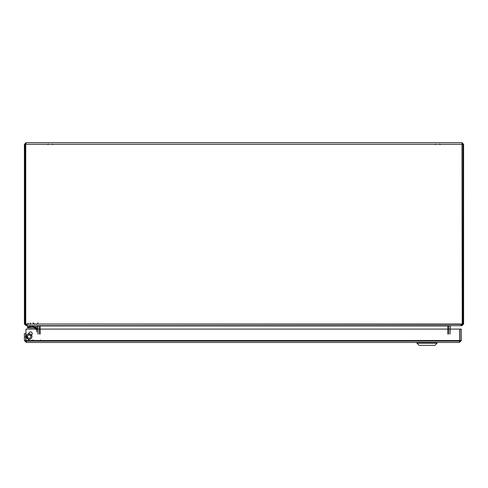 <?xml version="1.0" encoding="UTF-8"?>
<svg xmlns="http://www.w3.org/2000/svg" width="488" height="488" viewBox="0 0 488 488"><rect width="100%" height="100%" fill="white"/><g stroke="black" fill="none" stroke-linecap="round" stroke-linejoin="round"><path stroke-width="0.73" d="M448.759 325.667L448.728 334.115M461.959 325.667L463.6 324.026L463.6 144.302L461.959 142.667L462.246 324.026L461.959 325.667L450.369 325.667L450.082 334.115M39.272 334.115L39.241 325.667M37.631 325.667L37.918 334.115M40.199 325.667L40.223 334.115M447.801 325.667L40.223 325.947L447.777 325.947L447.777 334.115M447.777 325.947L449.411 325.667M40.223 325.947L38.589 325.667M461.001 325.667L26.999 325.667L25.077 324.026L461.001 324.313L461.001 325.667L462.923 324.026L461.001 324.313M26.041 324.313L26.041 325.667L24.4 324.026L26.041 324.313M462.246 324.026L463.6 324.026M26.999 324.313L26.999 325.667M462.923 144.302L25.077 144.302L462.923 144.302L462.923 324.026L25.077 324.026L25.077 144.302L26.041 144.021L26.041 142.667L461.959 142.667L462.923 144.302L24.4 144.302L24.4 324.026M25.754 144.302L25.754 324.026M462.246 144.302L463.6 144.302M25.077 144.302L26.041 142.667L24.4 144.302M52.265 144.021L52.899 144.661M439.493 144.021L440.127 144.661M26.328 342.454L25.955 340.526L26.328 341.1L459.385 341.1L459.385 342.454L26.328 342.454L26.328 341.1L25.754 340.526L25.754 333.67L24.4 333.67L24.4 340.526L26.328 342.454L459.385 342.454L461.312 340.526L461.312 329.095L459.958 329.095L459.958 340.526L461.312 340.526M28.81 333.67A1.72 1.72 0 0 1 31.391 332.182A1.72 1.72 0 0 1 31.391 335.158A1.72 1.72 0 0 1 28.81 333.67M25.754 340.526L24.4 340.526M459.696 341.008L459.385 342.454M459.958 340.526L459.385 341.1L459.757 340.526L25.955 340.526L25.955 329.095L459.757 329.095L459.757 340.526L25.955 340.526L26.016 341.008M26.407 336.043A2.794 2.794 0 0 1 30.122 333.908A2.794 2.794 0 0 1 31.561 337.94A2.794 2.794 0 0 1 27.34 338.641A2.794 2.794 0 0 0 31.561 337.94A2.794 2.794 0 0 0 30.122 333.908A2.794 2.794 0 0 0 26.407 336.043L25.797 339.495A1.366 1.366 0 0 0 27.145 341.1A1.366 1.366 0 0 1 25.797 339.495L25.955 338.605M28.042 337.824A1.714 1.714 0 0 0 30.634 337.391A1.714 1.714 0 0 0 29.75 334.92A1.714 1.714 0 0 0 27.474 336.226A1.714 1.714 0 0 1 29.75 334.92A1.714 1.714 0 0 1 30.634 337.391A1.714 1.714 0 0 1 28.042 337.824M33.276 340.02L33.276 341.1L33.276 340.02M40.595 340.02L40.595 341.1M26.761 335.982A5.405 5.405 0 0 0 32.153 341.1M29.731 334.981L30.329 335.366L29.731 334.981M30.805 336.525A1.647 1.647 0 0 0 29.158 334.878A1.647 1.647 0 0 0 27.511 336.525M31.72 326.38L31.848 326.801L31.72 326.38M33.044 326.38L33.172 326.801M30.396 326.38L30.268 326.801M30.866 336.525A1.714 1.714 0 0 0 28.877 334.835A1.714 1.714 0 0 0 27.541 337.08A1.714 1.714 0 0 0 29.969 338.031A1.714 1.714 0 0 1 27.541 337.08A1.714 1.714 0 0 1 28.877 334.835A1.714 1.714 0 0 1 30.866 336.525M30.488 338.983A2.794 2.794 0 0 1 26.517 337.428A2.794 2.794 0 0 1 28.7 333.774A2.794 2.794 0 0 1 31.952 336.525A2.794 2.794 0 0 0 28.7 333.774A2.794 2.794 0 0 0 26.517 337.428A2.794 2.794 0 0 0 30.488 338.983M36.661 329.095L36.661 328.375A0.494 0.494 0 0 0 36.167 327.881A0.494 0.494 0 0 1 36.661 328.375A0.494 0.494 0 0 0 36.167 327.881L27.438 327.881L27.438 326.801L36.167 326.801A1.574 1.574 0 0 1 37.741 328.375L37.741 331.773M36.661 331.773L36.661 328.375L34.733 328.15L35.679 329.095L34.849 328.186M36.167 327.881L36.155 329.095L36.167 327.881L34.087 327.881A0.915 0.915 0 0 1 34.733 328.15L36.393 329.809L34.733 328.15L35.978 328.564L34.733 328.15A0.915 0.915 0 0 0 34.087 327.881A0.915 0.915 0 0 1 34.733 328.15A0.915 0.915 0 0 0 34.087 327.881M36.167 326.801A1.574 1.574 0 0 1 37.741 328.375A1.574 1.574 0 0 0 36.167 326.801A1.574 1.574 0 0 1 37.741 328.375A1.574 1.574 0 0 0 36.167 326.801M37.314 328.375L37.741 329.211M34.581 326.801A0.897 0.897 0 0 1 35.215 327.064A0.897 0.897 0 0 0 34.581 326.801A0.897 0.897 0 0 1 35.215 327.064A0.897 0.897 0 0 0 34.581 326.801M36.661 328.375L35.978 328.564L36.661 328.375M35.593 327.418L37.125 328.942M28.005 324.313L28.005 323.013M36.429 324.313A1.58 1.58 0 0 0 38.009 322.727M29.725 326.435L29.378 326.435M30.439 335.39A1.714 1.714 0 0 0 29.25 334.817M36.136 327.881L35.014 327.881L34.38 326.692M35.978 328.564L34.733 328.15L35.978 328.564M27.438 325.667L27.438 326.801L37.503 326.801L37.503 325.667M434.204 342.454L419.796 342.454M432.801 345.333L419.076 345.333L434.924 345.333L437.089 343.174L437.089 342.454L416.911 342.454L416.911 343.174L437.089 343.174L432.801 343.174L432.801 342.454M421.199 342.454L421.199 343.174L416.911 343.174L419.076 345.333L416.911 343.174M421.284 345.333L432.716 345.333M432.716 342.454L432.716 343.174L432.716 342.454M421.284 342.454L421.284 343.174L421.284 342.454M450.082 325.947L448.728 325.947M37.918 325.947L39.272 325.947M25.077 324.026L462.923 324.026M32.69 340.02L32.69 341.1L32.69 340.02M29.725 326.399L29.725 327.881M30.293 323.013L30.293 324.313M48.507 144.021L47.873 144.661M435.735 144.021L435.101 144.661M30.524 323.886L30.219 324.05M33.221 325.832L34.648 327.881M28.792 327.881L28.792 327.472M34.203 326.801L35.142 327.881M33.111 322.757L34.666 324.313M33.251 326.484L34.465 327.881M28.426 327.881L28.426 327.424L28.426 327.881M35.014 327.735L35.014 327.424M30.591 325.667L30.591 326.801M32.293 325.667L32.293 326.801M434.924 345.333L437.089 343.174M25.754 336.891L24.4 336.891"/></g></svg>
